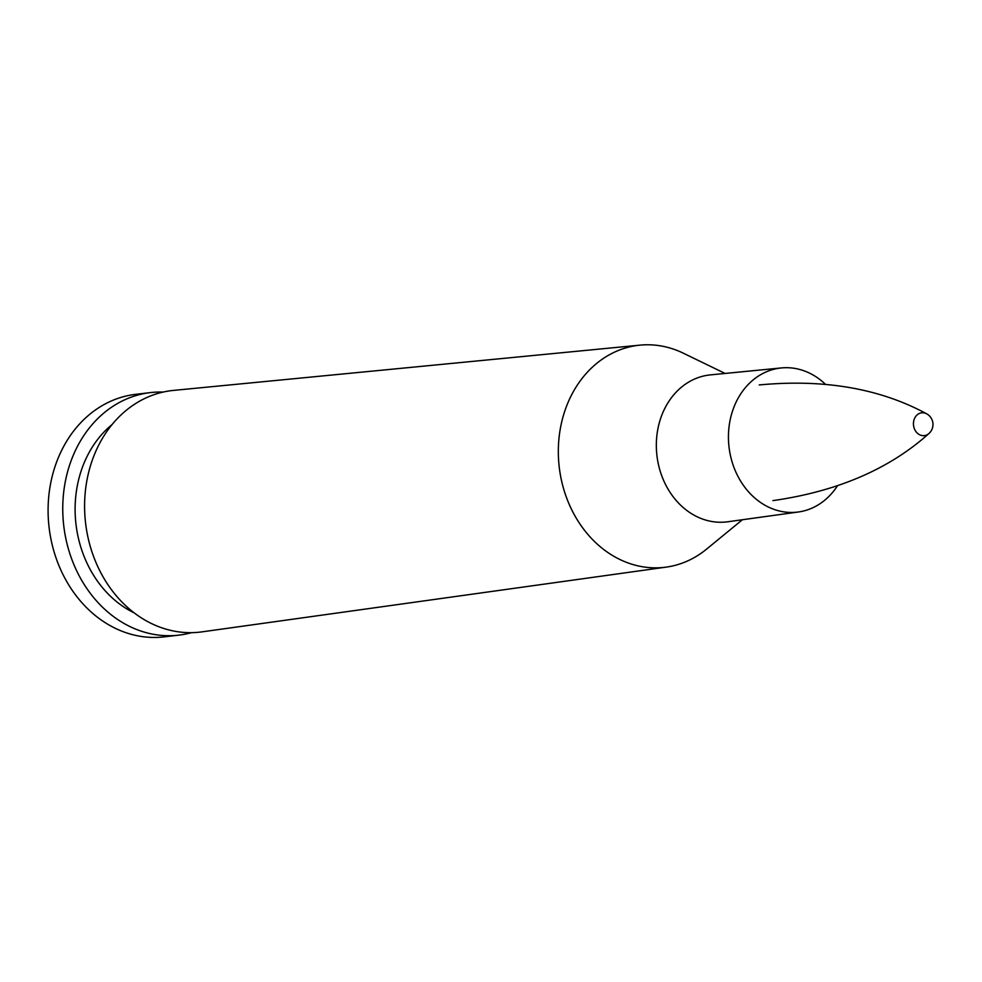 <?xml version="1.0" encoding="UTF-8"?>
<svg xmlns="http://www.w3.org/2000/svg" width="982" height="982" viewBox="0 0 982 982"><rect width="100%" height="100%" fill="white"/><g stroke="black" fill="none" stroke-linecap="round" stroke-linejoin="round"><path stroke-width="1.47" d="M163.098 392.076A122.099 101.539 83.3 0 0 150.258 392.616L135.602 394.347A122.099 101.539 83.3 0 0 49.1 527.53A122.099 101.539 83.3 0 0 164.276 636.864L178.933 635.133A122.099 101.539 83.3 0 0 191.539 632.654M150.258 392.616A122.099 101.539 83.3 0 0 63.756 525.787A122.099 101.539 83.3 0 0 178.933 635.133M112.046 424.58A107.284 89.215 83.3 0 0 75.995 524.351A107.284 89.215 83.3 0 0 134.313 612.952M725.109 373.455L683.349 353.201A111.776 92.959 83.3 0 0 640.055 345.136L173.483 390.406A121.584 101.109 83.3 0 0 85.594 523.21A121.584 101.109 83.3 0 0 202.022 631.856L666.287 567.105A111.776 92.959 83.3 0 0 702.572 552.228A111.776 92.959 83.3 0 0 706.512 549.171L742.392 519.748M640.055 345.136A111.776 92.959 83.3 0 0 559.249 467.223A111.776 92.959 83.3 0 0 666.287 567.105M825.31 384.158A72.533 60.319 83.3 0 0 781.414 367.931L710.367 374.891A73.957 61.51 83.3 0 0 656.946 455.673A73.957 61.51 83.3 0 0 727.736 521.773L798.452 511.978A72.533 60.319 83.3 0 0 822.032 502.318A72.533 60.319 83.3 0 0 837.339 485.955M781.414 367.931A72.533 60.319 83.3 0 0 729.037 447.154A72.533 60.319 83.3 0 0 798.452 511.978M926.726 413.864A12.14 12.14 0 0 1 929.046 433.43A11.477 9.55 -96.7 0 1 914.843 429.76A11.477 9.55 -96.7 0 1 915.703 416.454A11.477 9.55 -96.7 0 1 926.578 413.778M759.246 384.944C824.021 378.831 879.823 388.467 926.652 413.815M772.92 500.611C837.339 491.442 889.361 469.065 928.972 433.492"/></g></svg>
